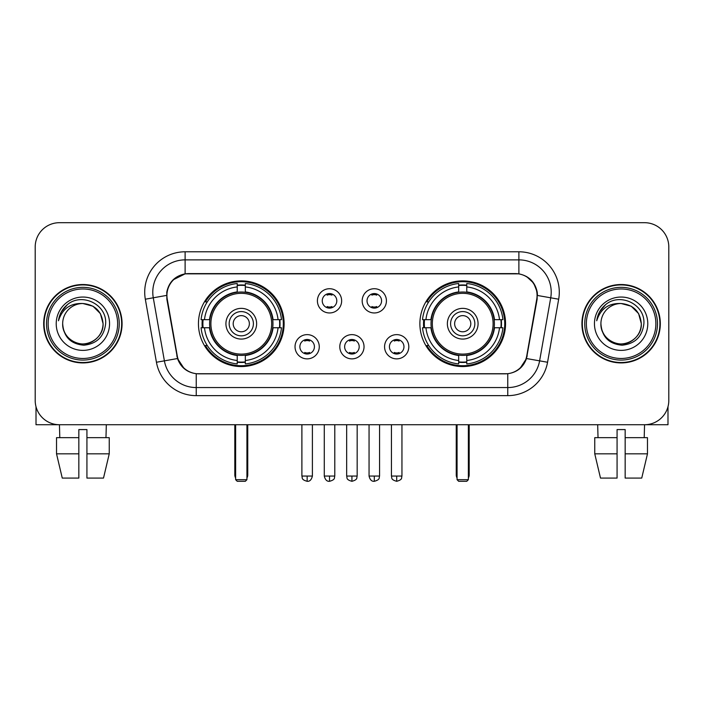 <?xml version="1.0" encoding="UTF-8"?>
<svg xmlns="http://www.w3.org/2000/svg" width="704" height="704" viewBox="0 0 704 704"><rect width="100%" height="100%" fill="white"/><g stroke="black" fill="none" stroke-linecap="round" stroke-linejoin="round"><path stroke-width="1.06" d="M419.883 323.717A42.83 42.83 0 0 0 462.722 366.546A42.83 42.83 0 0 0 505.551 323.717A42.83 42.83 0 0 0 462.722 280.878A42.83 42.83 0 0 0 419.883 323.717M198.449 323.717A42.83 42.83 0 0 0 241.278 366.546A42.83 42.83 0 0 0 284.117 323.717A42.83 42.83 0 0 0 241.278 280.878A42.83 42.83 0 0 0 198.449 323.717M319.273 346.746A12.126 12.126 0 0 1 307.146 358.873A12.126 12.126 0 0 1 295.029 346.746A12.126 12.126 0 0 1 307.146 334.629A12.126 12.126 0 0 1 319.273 346.746M299.878 346.746A7.278 7.278 0 0 0 307.146 354.024A7.278 7.278 0 0 0 314.424 346.746A7.278 7.278 0 0 0 307.146 339.478A7.278 7.278 0 0 0 299.878 346.746M364.038 346.746A12.126 12.126 0 0 1 351.921 358.873A12.126 12.126 0 0 1 339.794 346.746A12.126 12.126 0 0 1 351.921 334.629A12.126 12.126 0 0 1 364.038 346.746M344.643 346.746A7.278 7.278 0 0 0 351.921 354.024A7.278 7.278 0 0 0 359.19 346.746A7.278 7.278 0 0 0 351.921 339.478A7.278 7.278 0 0 0 344.643 346.746M408.813 346.746A12.126 12.126 0 0 1 396.695 358.873A12.126 12.126 0 0 1 384.569 346.746A12.126 12.126 0 0 1 396.695 334.629A12.126 12.126 0 0 1 408.813 346.746M389.418 346.746A7.278 7.278 0 0 0 396.695 354.024A7.278 7.278 0 0 0 403.964 346.746A7.278 7.278 0 0 0 396.695 339.478A7.278 7.278 0 0 0 389.418 346.746M341.651 300.846A12.126 12.126 0 0 1 329.534 312.963A12.126 12.126 0 0 1 317.407 300.846A12.126 12.126 0 0 1 329.534 288.719A12.126 12.126 0 0 1 341.651 300.846M322.256 300.846A7.278 7.278 0 0 0 329.534 308.114A7.278 7.278 0 0 0 336.802 300.846A7.278 7.278 0 0 0 329.534 293.568A7.278 7.278 0 0 0 322.256 300.846M386.426 300.846A12.126 12.126 0 0 1 374.308 312.963A12.126 12.126 0 0 1 362.182 300.846A12.126 12.126 0 0 1 374.308 288.719A12.126 12.126 0 0 1 386.426 300.846M367.03 300.846A7.278 7.278 0 0 0 374.308 308.114A7.278 7.278 0 0 0 381.577 300.846A7.278 7.278 0 0 0 374.308 293.568A7.278 7.278 0 0 0 367.03 300.846M167.262 299.218A21.824 21.824 0 0 1 188.751 273.61L515.249 273.61A21.824 21.824 0 0 1 536.738 299.218L526.759 355.793A21.824 21.824 0 0 1 505.27 373.824L198.73 373.824A21.824 21.824 0 0 1 177.241 355.793L167.262 299.218M202.294 327.756A39.195 39.195 0 0 1 202.294 319.678M423.729 327.756A39.195 39.195 0 0 1 423.729 319.678M43.683 323.717A39.195 39.195 0 0 0 82.878 362.912A39.195 39.195 0 0 0 122.074 323.717A39.195 39.195 0 0 0 82.878 284.522A39.195 39.195 0 0 0 43.683 323.717M581.926 323.717A39.195 39.195 0 0 0 621.122 362.912A39.195 39.195 0 0 0 660.317 323.717A39.195 39.195 0 0 0 621.122 284.522A39.195 39.195 0 0 0 581.926 323.717M166.769 292.195C168.863 282.084 174.979 275.968 185.117 273.847L518.883 273.847C529.012 275.959 535.128 282.075 537.231 292.195L537.143 299.218L526.495 358.538C523.31 367.321 517.062 372.39 507.769 373.718L196.231 373.718C186.956 372.407 180.717 367.338 177.505 358.538L166.857 299.218L166.769 292.195M172.964 279.946L185.117 273.847L185.117 259.873L518.883 259.873A32.322 32.322 0 0 1 550.722 297.81L539.607 360.844A32.322 32.322 0 0 1 507.769 387.561L196.231 387.561A32.322 32.322 0 0 1 164.393 360.844L153.278 297.81A32.322 32.322 0 0 1 185.117 259.873L185.117 251.786L518.883 251.786L518.883 273.847M526.566 276.531L533.694 283.166L537.231 292.195L537.478 295.478L558.677 299.209L547.562 362.252A40.41 40.41 0 0 1 507.769 395.639L196.231 395.639A40.41 40.41 0 0 1 156.438 362.252L145.323 299.209A40.41 40.41 0 0 1 185.117 251.786M198.326 373.824L196.231 373.718L196.231 395.639M507.769 395.639L507.769 373.718L505.674 373.824M547.562 362.252L526.495 358.538L519.974 368.482M184.166 368.606L177.505 358.538L156.438 362.252M527.164 355.793L527.032 356.479M176.968 356.479L176.836 355.793M145.323 299.209L166.522 295.425M668.8 246.937A24.244 24.244 0 0 0 644.556 222.693L59.444 222.693A24.244 24.244 0 0 0 35.2 246.937L35.2 400.488A24.244 24.244 0 0 0 59.444 424.732L644.556 424.732A24.244 24.244 0 0 0 668.8 400.488L668.8 246.937L668.8 400.488M35.2 246.937L35.2 400.488M644.556 222.693L59.444 222.693M59.796 437.668L59.444 424.732L644.556 424.732L644.204 437.668M36.01 406.701L36.01 424.732L129.756 424.732M56.522 437.668L56.522 453.825L62.26 478.078L56.522 453.825L56.522 437.668L78.839 437.668L78.839 429.581L86.926 429.581L86.926 437.668L109.243 437.668L109.243 453.825L103.506 478.078L109.243 453.825L86.926 453.825L86.926 437.668M106.322 424.732L105.97 437.668M78.839 437.668L78.839 478.078L62.26 478.078M56.522 453.825L78.839 453.825M103.506 478.078L86.926 478.078L86.926 453.825M117.63 323.717A34.751 34.751 0 0 0 82.878 288.966A34.751 34.751 0 0 0 48.127 323.717A34.751 34.751 0 0 0 82.878 358.468A34.751 34.751 0 0 0 117.63 323.717M119.249 323.717A36.37 36.37 0 0 0 82.878 287.346A36.37 36.37 0 0 0 46.517 323.717A36.37 36.37 0 0 0 82.878 360.078A36.37 36.37 0 0 0 119.249 323.717M121.678 323.717A38.79 38.79 0 0 0 82.878 284.926A38.79 38.79 0 0 0 44.088 323.717A38.79 38.79 0 0 0 82.878 362.507A38.79 38.79 0 0 0 121.678 323.717M103.083 323.717C101.886 311.441 95.154 304.709 82.878 303.512L92.981 306.214L100.382 313.614L103.083 323.717L100.382 313.614L92.981 306.214L82.878 303.512L92.981 306.214L100.382 313.614L103.083 323.717L100.382 313.614L92.981 306.214L82.878 303.512L92.981 306.214L100.382 313.614L103.083 323.717C103.778 338.65 85.369 349.281 72.776 341.211C66.317 337.163 62.946 331.329 62.674 323.717C63.642 336.89 70.717 344.054 83.908 345.206C96.844 343.816 104.095 336.653 105.635 323.717C107.14 304.471 81.919 292.239 67.39 304.63C62.322 308.871 59.356 314.248 58.476 320.778C62.295 308.739 70.426 302.984 82.878 303.512L92.981 306.214L100.382 313.614L103.083 323.717C103.778 338.65 85.369 349.281 72.776 341.211C66.317 337.163 62.946 331.329 62.674 323.717C61.987 338.65 80.388 349.281 92.981 341.211C99.449 337.163 102.81 331.329 103.083 323.717C102.81 331.329 99.449 337.163 92.981 341.211C80.388 349.281 61.987 338.65 62.674 323.717C62.946 331.329 66.317 337.163 72.776 341.211C85.369 349.281 103.778 338.65 103.083 323.717C103.778 338.65 85.369 349.281 72.776 341.211C66.317 337.163 62.946 331.329 62.674 323.717C62.946 331.329 66.317 337.163 72.776 341.211C85.369 349.281 103.778 338.65 103.083 323.717C102.81 331.329 99.449 337.163 92.981 341.211C80.388 349.281 61.987 338.65 62.674 323.717C61.987 338.65 80.388 349.281 92.981 341.211C99.449 337.163 102.81 331.329 103.083 323.717C102.81 331.329 99.449 337.163 92.981 341.211C80.388 349.281 61.987 338.65 62.674 323.717C62.946 331.329 66.317 337.163 72.776 341.211C85.369 349.281 103.778 338.65 103.083 323.717C102.81 331.329 99.449 337.163 92.981 341.211C80.388 349.281 61.987 338.65 62.674 323.717C62.946 331.329 66.317 337.163 72.776 341.211C85.369 349.281 103.778 338.65 103.083 323.717C103.778 338.65 85.369 349.281 72.776 341.211C66.317 337.163 62.946 331.329 62.674 323.717A20.205 20.205 0 0 1 82.878 303.512L92.981 306.214L100.382 313.614L103.083 323.717C103.893 339.398 83.732 349.818 71.43 340.358M56.214 323.717A26.673 26.673 0 0 0 82.878 350.381A26.673 26.673 0 0 0 109.551 323.717A26.673 26.673 0 0 0 82.878 297.044A26.673 26.673 0 0 0 56.214 323.717M67.382 304.638L61.424 311.722M61.054 312.409L61.591 311.432L61.054 312.409M272.703 327.756A31.68 31.68 0 0 0 245.326 292.292L245.326 292.292A31.68 31.68 0 0 0 209.862 327.756A31.68 31.68 0 0 0 272.703 327.756L272.703 327.756A31.68 31.68 0 0 1 245.326 355.133L245.326 360.51A37.013 37.013 0 0 0 278.071 327.756L281.486 327.756A40.41 40.41 0 0 1 245.326 363.924L245.326 360.51M203.104 327.756A38.386 38.386 0 0 1 203.104 319.678M245.326 285.542A38.386 38.386 0 0 0 237.239 285.542M279.453 319.678A38.386 38.386 0 0 1 279.453 327.756M278.071 319.678L281.486 319.678A40.41 40.41 0 0 0 245.326 283.51L245.326 291.914A32.058 32.058 0 0 1 273.082 319.678L278.071 319.678A37.013 37.013 0 0 0 245.326 286.924M204.486 327.756L201.08 327.756A40.41 40.41 0 0 0 237.239 363.924L237.239 355.52A32.058 32.058 0 0 1 209.475 327.756L204.486 327.756A37.013 37.013 0 0 0 237.239 360.51M278.071 327.756L273.082 327.756A32.058 32.058 0 0 1 245.326 355.52L245.326 355.133M209.862 327.756L209.862 327.756A31.68 31.68 0 0 0 237.239 355.133M245.326 361.891A38.386 38.386 0 0 1 237.239 361.891M237.239 286.924L237.239 283.51A40.41 40.41 0 0 0 201.08 319.678L209.475 319.678A32.058 32.058 0 0 1 237.239 291.914L237.239 286.924A37.013 37.013 0 0 0 204.486 319.678M271.665 323.717A30.386 30.386 0 0 1 241.278 354.103A30.386 30.386 0 0 1 210.892 323.717A30.386 30.386 0 0 1 241.278 293.33A30.386 30.386 0 0 1 271.665 323.717M256.634 323.717A15.356 15.356 0 0 0 241.278 308.361A15.356 15.356 0 0 0 225.922 323.717A15.356 15.356 0 0 0 241.278 339.073A15.356 15.356 0 0 0 256.634 323.717M253.405 323.717A12.126 12.126 0 0 0 241.278 311.59A12.126 12.126 0 0 0 229.161 323.717A12.126 12.126 0 0 0 241.278 335.834A12.126 12.126 0 0 0 253.405 323.717M249.366 323.717A8.078 8.078 0 0 1 241.278 331.795A8.078 8.078 0 0 1 233.2 323.717A8.078 8.078 0 0 1 241.278 315.63A8.078 8.078 0 0 1 249.366 323.717A8.078 8.078 0 0 1 241.278 331.795A8.078 8.078 0 0 1 233.2 323.717A8.078 8.078 0 0 1 241.278 315.63A8.078 8.078 0 0 1 249.366 323.717M207.275 301.893L205.366 301.893A42.029 42.029 0 0 1 283.307 323.717A42.029 42.029 0 0 1 205.366 345.532L207.275 345.532M235.629 424.732L235.629 479.688L246.937 479.688L246.937 424.732M235.629 479.688L237.239 481.307L245.326 481.307L246.937 479.688M494.138 327.756A31.68 31.68 0 0 0 466.761 292.292L466.761 292.292A31.68 31.68 0 0 0 431.297 327.756A31.68 31.68 0 0 0 494.138 327.756L494.138 327.756A31.68 31.68 0 0 1 466.761 355.133L466.761 360.51A37.013 37.013 0 0 0 499.514 327.756L502.92 327.756A40.41 40.41 0 0 1 466.761 363.924L466.761 360.51M424.547 327.756A38.386 38.386 0 0 1 424.547 319.678M466.761 285.542A38.386 38.386 0 0 0 458.674 285.542M500.896 319.678A38.386 38.386 0 0 1 500.896 327.756M499.514 319.678L502.92 319.678A40.41 40.41 0 0 0 466.761 283.51L466.761 291.914A32.058 32.058 0 0 1 494.525 319.678L499.514 319.678A37.013 37.013 0 0 0 466.761 286.924M425.929 327.756L422.514 327.756A40.41 40.41 0 0 0 458.674 363.924L458.674 355.52A32.058 32.058 0 0 1 430.918 327.756L425.929 327.756A37.013 37.013 0 0 0 458.674 360.51M499.514 327.756L494.525 327.756A32.058 32.058 0 0 1 466.761 355.52L466.761 355.133M431.297 327.756L431.297 327.756A31.68 31.68 0 0 0 458.674 355.133M466.761 361.891A38.386 38.386 0 0 1 458.674 361.891M458.674 286.924L458.674 283.51A40.41 40.41 0 0 0 422.514 319.678L430.918 319.678A32.058 32.058 0 0 1 458.674 291.914L458.674 286.924A37.013 37.013 0 0 0 425.929 319.678M493.108 323.717A30.386 30.386 0 0 1 462.722 354.103A30.386 30.386 0 0 1 432.335 323.717A30.386 30.386 0 0 1 462.722 293.33A30.386 30.386 0 0 1 493.108 323.717M478.078 323.717A15.356 15.356 0 0 0 462.722 308.361A15.356 15.356 0 0 0 447.366 323.717A15.356 15.356 0 0 0 462.722 339.073A15.356 15.356 0 0 0 478.078 323.717M474.839 323.717A12.126 12.126 0 0 0 462.722 311.59A12.126 12.126 0 0 0 450.595 323.717A12.126 12.126 0 0 0 462.722 335.834A12.126 12.126 0 0 0 474.839 323.717M470.8 323.717A8.078 8.078 0 0 1 462.722 331.795A8.078 8.078 0 0 1 454.634 323.717A8.078 8.078 0 0 1 462.722 315.63A8.078 8.078 0 0 1 470.8 323.717A8.078 8.078 0 0 1 462.722 331.795A8.078 8.078 0 0 1 454.634 323.717A8.078 8.078 0 0 1 462.722 315.63A8.078 8.078 0 0 1 470.8 323.717M428.71 301.893L426.8 301.893A42.029 42.029 0 0 1 504.742 323.717A42.029 42.029 0 0 1 426.8 345.532L428.71 345.532M457.063 424.732L457.063 479.688L468.371 479.688L468.371 424.732M457.063 479.688L458.674 481.307L466.761 481.307L468.371 479.688M327.105 307.701L327.105 306.548A6.204 6.204 0 0 0 331.954 306.548L331.954 307.701M331.954 293.982L331.954 295.134A6.204 6.204 0 0 0 327.105 295.134L327.105 293.982M371.879 307.701L371.879 306.548A6.204 6.204 0 0 0 376.728 306.548L376.728 307.701M376.728 293.982L376.728 295.134A6.204 6.204 0 0 0 371.879 295.134L371.879 293.982M304.726 353.602L304.726 352.449A6.204 6.204 0 0 0 309.575 352.449L309.575 353.602M309.575 339.891L309.575 341.044A6.204 6.204 0 0 0 304.726 341.044L304.726 339.891M349.492 353.602L349.492 352.449A6.204 6.204 0 0 0 354.341 352.449L354.341 353.602M354.341 339.891L354.341 341.044A6.204 6.204 0 0 0 349.492 341.044L349.492 339.891M394.266 353.602L394.266 352.449A6.204 6.204 0 0 0 399.115 352.449L399.115 353.602M399.115 339.891L399.115 341.044A6.204 6.204 0 0 0 394.266 341.044L394.266 339.891M667.99 406.701L667.99 424.732L574.244 424.732M617.074 437.668L617.074 453.825L594.757 453.825L600.494 478.078L594.757 453.825L594.757 437.668L617.074 437.668L617.074 429.581L625.161 429.581L625.161 437.668L647.478 437.668L647.478 453.825L641.74 478.078L647.478 453.825L625.161 453.825L625.161 437.668L625.161 478.078L641.74 478.078M617.074 453.825L617.074 478.078L600.494 478.078M597.678 424.732L598.03 437.668M655.873 323.717A34.751 34.751 0 0 0 621.122 288.966A34.751 34.751 0 0 0 586.37 323.717A34.751 34.751 0 0 0 621.122 358.468A34.751 34.751 0 0 0 655.873 323.717M657.483 323.717A36.37 36.37 0 0 0 621.122 287.346A36.37 36.37 0 0 0 584.751 323.717A36.37 36.37 0 0 0 621.122 360.078A36.37 36.37 0 0 0 657.483 323.717M659.912 323.717A38.79 38.79 0 0 0 621.122 284.926A38.79 38.79 0 0 0 582.322 323.717A38.79 38.79 0 0 0 621.122 362.507A38.79 38.79 0 0 0 659.912 323.717M600.917 323.717A20.205 20.205 0 0 1 621.122 303.512L631.224 306.214L638.616 313.614L641.326 323.717L638.616 313.614L631.224 306.214L621.122 303.512L631.224 306.214L638.616 313.614L641.326 323.717L638.616 313.614L631.224 306.214L621.122 303.512L631.224 306.214L638.616 313.614L641.326 323.717L638.616 313.614L631.224 306.214L621.122 303.512L631.224 306.214L638.616 313.614L641.326 323.717C642.013 338.65 623.612 349.281 611.019 341.211C604.551 337.163 601.19 331.329 600.917 323.717C601.885 336.89 608.96 344.054 622.142 345.206C635.087 343.816 642.33 336.653 643.878 323.717C645.374 304.471 620.162 292.239 605.625 304.63C600.556 308.871 597.59 314.248 596.719 320.778C600.53 308.739 608.661 302.984 621.122 303.512L631.224 306.214L638.616 313.614L641.326 323.717C642.013 338.65 623.612 349.281 611.019 341.211C604.551 337.163 601.19 331.329 600.917 323.717C601.19 331.329 604.551 337.163 611.019 341.211C623.612 349.281 642.013 338.65 641.326 323.717C642.013 338.65 623.612 349.281 611.019 341.211C604.551 337.163 601.19 331.329 600.917 323.717C601.19 331.329 604.551 337.163 611.019 341.211C623.612 349.281 642.013 338.65 641.326 323.717C641.054 331.329 637.683 337.163 631.224 341.211C618.631 349.281 600.222 338.65 600.917 323.717C600.222 338.65 618.631 349.281 631.224 341.211C637.683 337.163 641.054 331.329 641.326 323.717C642.013 338.65 623.612 349.281 611.019 341.211C604.551 337.163 601.19 331.329 600.917 323.717C600.222 338.65 618.631 349.281 631.224 341.211C637.683 337.163 641.054 331.329 641.326 323.717C642.013 338.65 623.612 349.281 611.019 341.211C604.551 337.163 601.19 331.329 600.917 323.717C601.19 331.329 604.551 337.163 611.019 341.211C623.612 349.281 642.013 338.65 641.326 323.717C642.136 339.398 621.966 349.818 609.664 340.358M621.122 303.512C633.389 304.709 640.121 311.441 641.326 323.717M594.449 323.717A26.673 26.673 0 0 0 621.122 350.381A26.673 26.673 0 0 0 647.786 323.717A26.673 26.673 0 0 0 621.122 297.044A26.673 26.673 0 0 0 594.449 323.717M605.616 304.638L599.658 311.722M599.298 312.409L599.826 311.432M518.883 251.786A40.41 40.41 0 0 1 558.677 299.209M153.278 297.81A32.322 32.322 0 0 1 152.786 292.195M234.819 424.732L234.819 474.839L235.629 474.839M241.278 331.795A8.078 8.078 0 0 1 233.2 323.717A8.078 8.078 0 0 1 241.278 315.63M246.937 474.839L247.746 474.839L247.746 424.732M237.239 362.252A38.746 38.746 0 0 0 245.326 362.252M279.822 327.756A38.746 38.746 0 0 0 279.822 319.678M245.326 285.173A38.746 38.746 0 0 0 237.239 285.173M456.254 424.732L456.254 474.839L457.063 474.839M462.722 331.795A8.078 8.078 0 0 1 454.634 323.717A8.078 8.078 0 0 1 462.722 315.63M468.371 474.839L469.181 474.839L469.181 424.732M458.674 362.252A38.746 38.746 0 0 0 466.761 362.252M501.257 327.756A38.746 38.746 0 0 0 501.257 319.678M466.761 285.173A38.746 38.746 0 0 0 458.674 285.173M329.534 476.054L324.28 476.054C325.195 479.802 326.946 481.554 329.534 481.307L329.534 476.054L334.787 476.054L334.787 424.732M374.308 476.054L369.054 476.054C369.97 479.802 371.721 481.554 374.308 481.307L374.308 476.054L379.562 476.054L379.562 424.732M307.146 476.054L301.893 476.054C302.632 477.682 300.775 479.53 307.146 481.307L307.146 476.054L312.4 476.054L312.4 424.732M351.921 476.054L346.667 476.054C347.406 477.682 345.541 479.53 351.921 481.307L351.921 476.054L357.174 476.054L357.174 424.732M396.695 476.054L391.442 476.054C392.181 477.682 390.315 479.53 396.695 481.307L396.695 476.054L401.949 476.054L401.949 424.732M234.819 474.839A6.468 6.468 0 0 0 235.629 477.972M246.937 477.972A6.468 6.468 0 0 0 247.746 474.839M456.254 474.839A6.468 6.468 0 0 0 457.063 477.972M468.371 477.972A6.468 6.468 0 0 0 469.181 474.839M324.28 476.054L324.28 424.732M334.787 476.054C334.048 477.682 335.905 479.53 329.534 481.307M369.054 476.054L369.054 424.732M379.562 476.054C378.814 477.682 380.679 479.53 374.308 481.307M301.893 476.054L301.893 424.732M312.4 476.054C311.485 479.802 309.734 481.554 307.146 481.307M346.667 476.054L346.667 424.732M357.174 476.054C356.426 477.682 358.292 479.53 351.921 481.307M391.442 476.054L391.442 424.732M401.949 476.054C401.201 477.682 403.066 479.53 396.695 481.307"/></g></svg>
